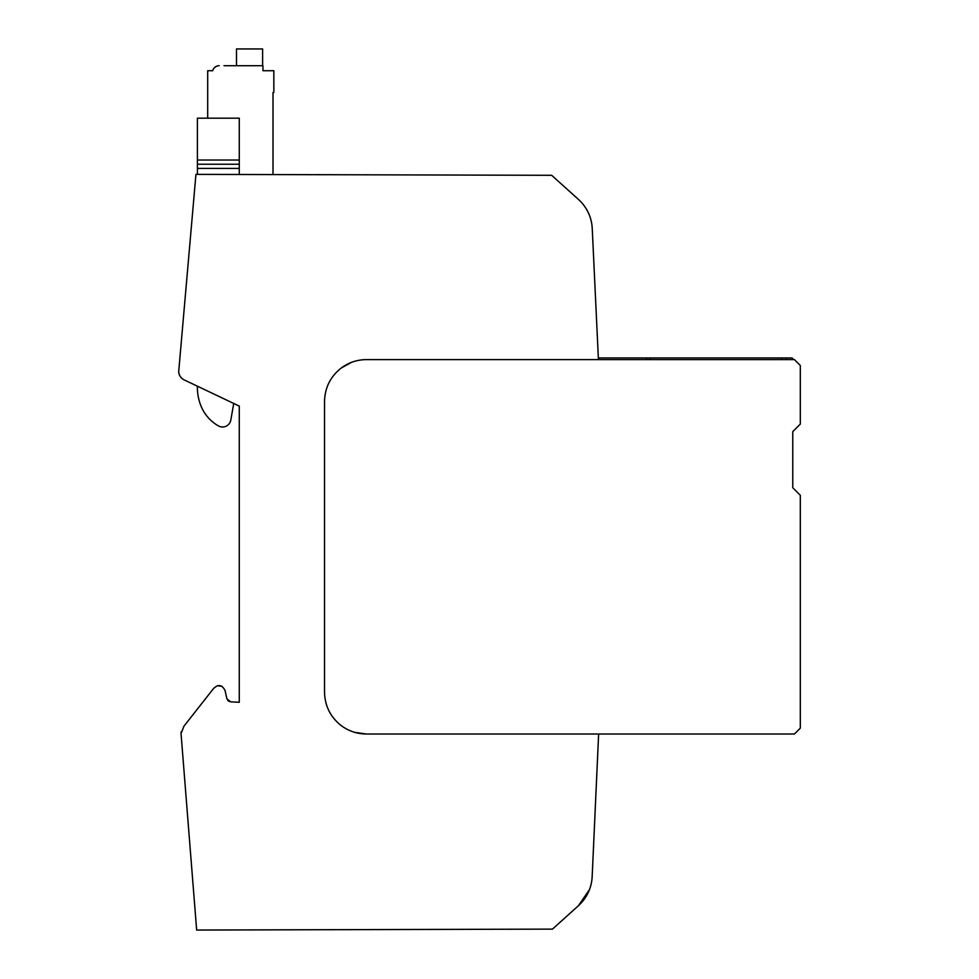 <?xml version="1.0" encoding="UTF-8"?>
<svg xmlns="http://www.w3.org/2000/svg" width="979" height="979" viewBox="0 0 979 979"><rect width="100%" height="100%" fill="white"/><g stroke="black" fill="none" stroke-linecap="round" stroke-linejoin="round"><path stroke-width="1.47" d="M225.048 690.464L226.908 698.835L230.726 701.845L226.908 698.835L225.048 690.464C222.013 684.688 218.158 684.064 213.471 688.604C218.158 684.064 222.013 684.688 225.048 690.464L226.908 698.835L225.048 690.464C222.013 684.688 218.158 684.064 213.471 688.604L183.979 726.149L213.471 688.604C218.158 684.064 222.013 684.688 225.048 690.464C222.013 684.688 218.158 684.064 213.471 688.604M181.042 733.565L183.979 726.149L181.042 733.565A5.568 5.568 0 0 0 181.054 733.687L196.657 930.05L552.45 929.12L578.356 905.783L589.419 889.703M230.726 701.845L239.268 702.286L239.268 406.089L233.736 403.458L230.811 420.064A8.37 8.37 0 0 1 218.427 425.902A40.127 40.127 0 0 1 201.184 406.444A48.987 48.987 0 0 1 197.403 387.574L197.403 386.191L184.211 379.913L239.268 406.089M197.403 118.178L239.268 118.178L197.403 118.178L197.403 174.372M239.268 118.178L239.268 174.482M181.029 732.647A9.3 9.3 0 0 1 181.078 731.925M227.715 700.389L229.245 701.539M217.424 685.692L222.037 686.352M555.326 178.606L578.442 199.422L551.666 175.302L195.947 174.372L178.692 371.702A9.717 9.717 0 0 0 184.211 379.913M351.485 362.365L341.279 367.994C348.744 362.487 357.115 359.697 366.391 359.623L598.426 359.623L592.246 228.609A41.864 41.864 0 0 0 578.442 199.422M324.526 401.488C324.857 387.696 330.437 376.523 341.279 367.994C330.437 376.523 324.857 387.696 324.526 401.488L324.526 692.141C324.857 705.932 330.437 717.105 341.279 725.635C348.744 731.142 357.115 733.932 366.391 734.005L598.634 734.005L592.173 876.572A41.864 41.864 0 0 1 578.356 905.783M592.601 867.064L592.173 876.572M239.268 168.412L197.403 168.412M354.851 732.39L366.391 734.005M324.526 692.141C324.857 705.932 330.437 717.105 341.279 725.635M273.006 174.58L273.006 92.491L273.839 92.491L273.839 70.721L262.959 70.721L262.959 65.703L224.02 65.703M207.695 118.178L207.695 70.721L212.712 70.721A6.694 6.694 0 0 1 219.198 65.703M598.426 359.623L794.446 359.623L800.308 365.485L800.308 424.091L792.77 431.629L792.77 487.738L800.308 495.276L800.308 728.143L794.446 734.005L598.634 734.005M792.77 431.629L792.77 487.738L792.77 431.629M648.796 357.947L598.353 357.947M646.421 357.947L646.421 359.623M216.677 66.193L214.658 67.478M649.836 359.623L649.836 357.947L781.646 357.947L781.646 359.623M236.49 65.703L236.49 48.95L262.617 48.95L262.617 65.703M793.785 359.623L792.109 357.947L781.646 357.947M786.137 357.947L786.137 359.623M197.403 160.042L239.268 160.042M197.403 164.227L239.268 164.227"/></g></svg>
